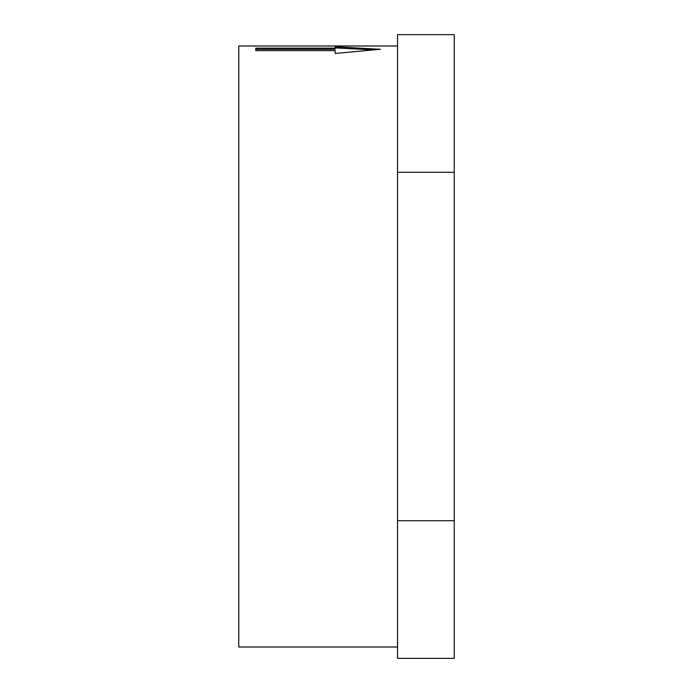 <?xml version="1.0" encoding="UTF-8"?>
<svg xmlns="http://www.w3.org/2000/svg" width="693" height="693" viewBox="0 0 693 693"><rect width="100%" height="100%" fill="white"/><g stroke="black" fill="none" stroke-linecap="round" stroke-linejoin="round"><path stroke-width="1.04" d="M335.161 48.138L255.778 48.138L255.778 50.641L335.161 50.641L335.161 53.456L380.518 49.272L335.161 46.777L335.161 49.264L255.778 49.264M397.531 647.011L238.773 647.011L238.773 45.989L397.531 45.989M454.227 520.712L454.227 658.35L397.531 658.35L397.531 520.712L454.227 520.712L454.227 172.288L397.531 172.288L397.531 520.712M397.531 172.288L397.531 34.65L454.227 34.65L454.227 172.288M372.895 49.853L335.161 47.912"/></g></svg>

